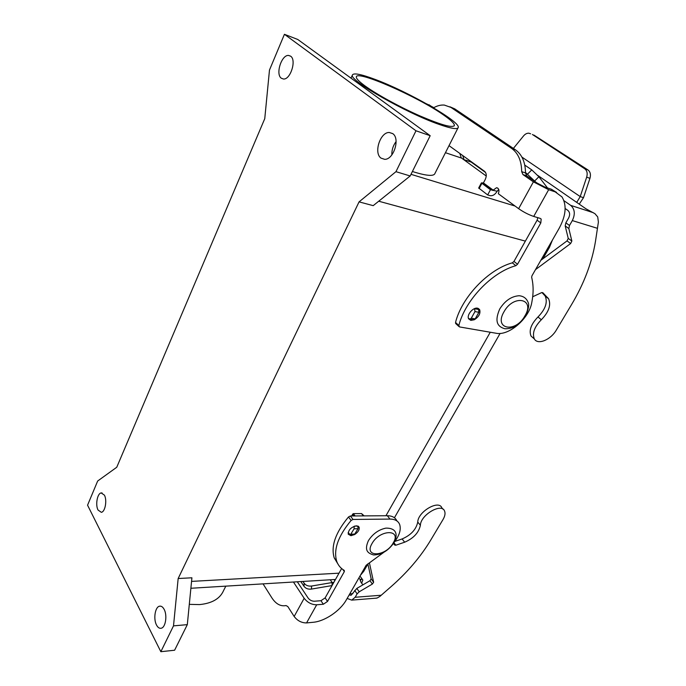 <?xml version="1.0" encoding="UTF-8"?>
<svg xmlns="http://www.w3.org/2000/svg" width="686" height="686" viewBox="0 0 686 686"><rect width="100%" height="100%" fill="white"/><g stroke="black" fill="none" stroke-linecap="round" stroke-linejoin="round"><path stroke-width="1.03" d="M396.885 520.923C395.35 517.518 392.152 515.786 387.307 515.726L350.375 515.983L348.488 516.978C335.497 532.645 330.738 546.262 334.211 557.838L337.786 563.763M394.287 542.154C399.544 535.286 401.319 529.335 399.586 524.31C398.077 520.863 394.87 519.122 389.982 519.079L353.007 519.439L351.121 520.442C338.069 536.152 333.276 549.786 336.723 561.345C338.155 565.29 340.668 568.308 344.269 570.409L344.355 571.575L327.531 601.433L323.338 604.246L316.692 604.795C311.684 604.735 307.508 602.565 304.172 598.278L293.445 582.02M354.01 534.72L350.949 535.697L348.231 534.197C348.317 529.901 351.06 527.105 356.471 525.793L359.138 527.277C359.618 529.738 358.161 532.13 354.782 534.445M474.48 319.65C478.982 316.675 480.706 313.339 479.643 309.643L477.585 308.203C473.1 307.011 466.291 315.226 468.701 318.896L470.81 320.379L474.232 319.77M156.528 625.04C153.227 619.046 155.07 607.067 159.426 606.218C161.193 605.815 162.754 606.836 164.1 609.288C167.461 615.188 165.652 627.356 161.296 628.213C159.469 628.642 157.883 627.587 156.528 625.04M98.055 510.058C95.217 504.982 97.309 493.371 101.159 492.934L104.392 495.12C107.282 500.111 105.198 511.885 101.348 512.322L98.055 510.058M290.641 56.175C296.738 60.034 290.478 79.816 283.472 79.019L281.286 78.213C275.326 74.191 281.534 54.657 288.583 55.437L290.641 56.175M392.735 133.616C400.392 138.563 393.653 159.778 384.649 159.332L380.97 158.097C373.493 152.927 380.216 132.012 389.279 132.484L392.735 133.616M263.055 583.872L271.845 597.823C275.892 604.014 280.617 606.587 286.011 605.558L287.82 606.544L294.165 616.457C297.432 620.77 301.566 622.922 306.556 622.922L313.202 622.279C324.77 621.353 340.247 610.849 346.293 599.941L366.161 565.255L383.731 552.393M438.697 124.26C406.301 113.044 349.491 80.554 352.33 75.22C353.119 72.622 360.742 74.028 375.191 79.439C407.896 91.538 459.937 121.285 458.282 127.364C457.811 129.714 451.285 128.676 438.697 124.26M457.939 128.033L435.01 173.301C434.161 176.362 427.421 176.01 414.79 172.255L412.406 171.5M225.823 586.144L223.567 590.595C220.017 598.707 212.008 603.371 199.54 604.589L189.302 604.357M365.029 85.93C359.215 81.677 356.308 78.736 356.317 77.106C355.528 69.303 417.92 96.752 443.55 114.974C450.779 119.981 454.389 123.454 454.398 125.384C452.983 128.248 441.604 125.135 420.286 116.063C400.204 107.265 376.794 94.471 365.029 85.93M264.762 118.661L116.757 467.252L97.661 481.023L87.559 505.188L160.85 651.7L173.507 625.864L187.312 624.646L191.909 577.792L178.163 578.521L359.061 201.873L373.201 205.646L410.177 175.976L430.182 135.699L297.801 39.488L284.433 34.3L269.478 70.058L264.762 118.661M341.619 568.531L325.13 597.9L320.954 600.713L314.308 601.228C311.821 601.193 309.738 600.113 308.074 597.978L297.321 581.779M552.444 240.031L549.417 247.423L542.9 258.785M500.111 333.422L394.433 517.759M367.902 564.029L363.743 571.292L360.322 575.451M465.905 160.172L471.222 162.11L485.585 172.495M486.254 176.028L461.592 158.106L445.446 152.704M385.944 515.743L490.267 332.238M160.85 651.7L174.604 650.234L187.312 624.646M396.096 141.539C393.121 145.501 391.706 149.96 391.843 154.907M173.507 625.864L178.163 578.521M359.061 201.873L395.959 171.672L410.177 175.976M395.959 171.672L415.99 130.786L430.182 135.699M415.99 130.786L284.433 34.3M498.748 189.447L497.076 191.377C495.026 194.661 492.668 196.085 489.993 195.647L487.677 194.935L478.682 188.015M487.677 194.935L490.456 189.739L497.153 191.24M449.021 145.638L484.53 171.286C486.563 173.224 486.803 175.959 485.251 179.483L483.416 182.939L481.401 182.888L478.674 188.05M490.456 189.739L481.401 182.888M541.168 219.074L540.242 218.397L541.168 219.074L540.817 222.924L517.527 264.256L515.863 265.679C491.742 272.282 465.108 300.365 458.831 325.498L459.509 326.922L496.167 333.259C508.832 336.029 529.052 318.621 531.761 302.646C533.597 293.419 533.554 284.956 531.641 277.255L531.95 275.815L559.141 228.335C565.976 215.661 566.928 205.183 561.988 196.908L555.163 191.857L548.663 189.696L533.399 181.85L522.946 174.578L526.779 175.882L537.232 183.136L544.838 187.046L551.33 189.216L556.612 192.432M497.727 188.093L496.561 187.715C498.979 188.401 499.562 190.399 498.31 193.709L518.633 208.681C523.59 212.12 528.614 214.709 533.717 216.433L540.242 218.397M455.984 323.801L455.53 322.454C461.729 297.364 488.243 269.384 512.313 262.841L513.977 261.417L537.104 220.206L537.824 217.668M433.509 107.839C437.162 105.73 440.764 104.804 444.314 105.069L450.942 107.41L511.636 148.425C518.204 153.175 521.549 160.91 521.677 171.637L522.946 174.578M511.636 148.425L515.46 149.814C522.029 154.547 525.373 162.256 525.51 172.949L526.779 175.882M496.561 187.715L493.311 190.039M515.46 149.814L454.724 108.851L449.922 106.784M431.202 106.484L433.861 107.642M426.529 103.818L433.852 107.633M332.041 585.595L332.144 582.551L333.911 582.26M360.176 580.57L361.599 579.01L360.201 579.696L360.905 582.14L362.877 584.866M361.599 579.01L362.843 580.004L361.668 583.194M349.191 594.882L351.035 595.319L356.823 588.417L369.951 580.716L371.177 578.933L367.859 563.823M347.15 598.449L351.729 600.121L355.142 597.266L357.123 593.836L359.232 591.786L372.395 584.043L373.63 582.26L369.411 562.854M393.464 543.509L394.802 545.104L395.865 545.216L404.68 542.197C413.547 538.338 418.777 532.696 420.389 525.27C420.552 514.92 441.63 502.581 444.562 511.019C445.506 513.308 444.982 516.146 443.01 519.551L430.671 540.182C420.604 556.843 407.398 572.338 391.054 586.659L379.933 596.374L377.266 597.96L375.491 598.226M442.985 509.183L441.87 507.889C438.911 499.451 417.885 511.722 417.748 522.072C416.162 529.498 410.948 535.123 402.099 538.956L394.853 541.417M364.172 515.889L361.548 513.582L353.341 513.625L351.489 515.975M354.096 526.308L354.13 528.795L350.392 534.806L354.302 534.711L358.041 528.717L357.852 526.016M350.392 534.806L348.128 532.636M300.82 581.565L303.984 586.307C305.707 588.545 308.194 589.471 311.435 589.085L331.895 585.604M302.938 581.436L304.155 583.246C305.879 585.484 308.374 586.41 311.624 586.033L332.144 582.551L330.215 579.773M459.8 153.424L461.292 157.9M464.019 159.546L462.681 155.508M563.935 200.672L570.718 205.38C574.842 209.101 575.383 214.169 572.321 220.583L569.509 225.471L568.84 228.541L571.858 241.035L570.632 243.539L535.492 269.624M532.696 296.755L541.588 292.63L542.823 292.69L548.586 298.779C551.252 305.021 548.826 312.019 541.323 319.753C534.368 326.939 532.044 333.327 534.351 338.944C537.704 345.272 550.772 339.862 556.38 329.966L571.481 304.713C583.966 283.824 591.967 262.687 595.491 241.283L598.398 222.032L597.712 216.913L594.916 213.663L585.99 208.827L537.824 175.445M540.808 260.337L567.03 240.897L568.24 238.402L565.187 225.917L565.847 222.847L568.643 217.976C570.16 214.787 569.894 212.257 567.845 210.396L565.153 208.501M521.917 157.094L580.219 196.59L576.857 202.207M533.657 338.344L531.075 336.114C528.752 330.506 531.058 324.118 537.987 316.958C545.464 309.249 547.857 302.269 545.181 296.018L541.931 292.51M468.409 318.175L469.996 319.144L471.299 318.184L474.978 311.564L474.583 308.597M477.104 308.143L478.622 309.489L478.862 312.302L475.175 318.896L473.331 319.753M524.781 165.103L531.761 169.879L538.887 176.739L547.497 187.938M535.809 182.15L525.51 172.495M579.216 204.179L583.494 197.697L580.219 196.59L586.676 177.16C587.731 173.378 587.07 170.574 584.678 168.739L532.405 134.49M513.394 148.416L523.555 135.914C525.202 133.976 526.994 133.075 528.923 133.204L530.612 133.804M584.678 168.739L587.953 169.939L533.888 135.056M587.953 169.939C590.337 171.774 590.998 174.57 589.951 178.334L583.494 197.697M524.876 315.937C535.595 298.702 513.737 293.882 503.961 311.838C493.526 329.46 515.512 333.242 524.876 315.937M393.224 542.943C385.781 556.775 363.511 557.812 371.975 543.612C379.71 529.3 401.97 528.94 393.224 542.943M351.121 520.442L348.488 516.978M344.355 571.575L342.889 569.526M294.165 616.457L304.172 598.278M327.531 601.433L325.13 597.9M323.338 604.246L320.954 600.713M353.007 519.439L350.375 515.983M389.982 519.079L387.307 515.726M549.417 247.423L548.371 247.14M363.743 571.292L362.671 571.352M471.222 162.11L463.582 159.555M191.557 581.394L339.013 573.17M378.715 201.212L525.365 241.12M411 174.33L515.049 206.04M483.416 182.939L493.243 190.176M492.762 190.459L482.944 183.222M481.855 183.385L479.12 188.547M518.633 208.681L533.399 181.85M548.663 189.696L533.717 216.433M458.831 325.498L455.53 322.454M515.863 265.679L512.313 262.841M517.527 264.256L513.977 261.417M540.817 222.924L537.104 220.206M555.163 191.857L551.33 189.216M521.677 171.637L525.51 172.949M450.942 107.41L454.724 108.851M428.973 104.735L431.88 106.742M316.692 604.795L306.556 622.922M334.031 579.541L334.811 580.656M349.74 593.922L352.861 593.69M360.201 579.696L358.907 577.912M355.142 597.266L381.219 595.242M420.389 525.27L417.748 522.072M404.68 542.197L402.099 538.956M357.895 526.068L354.619 526.119M355.039 534.094L351.129 534.18M358.041 528.717L354.13 528.795M357.123 593.836L354.713 590.457M359.232 591.786L356.823 588.417M372.395 584.043L369.951 580.716M373.63 582.26L371.177 578.933M353.83 515.958L352.475 514.191M355.125 515.949L353.341 513.625M363.348 515.898L361.548 513.582M394.802 545.104L393.507 543.449M395.865 545.216L393.935 542.755M303.984 586.307L304.155 583.246M311.435 589.085L311.624 586.033M570.718 205.38L593.244 212.669M577.098 201.573L576.883 202.276M597.497 228.335L572.321 220.583M569.509 225.471L565.847 222.847M541.323 319.753L537.987 316.958M568.84 228.541L565.187 225.917M571.858 241.035L568.24 238.402M570.632 243.539L567.03 240.897M478.622 309.489L474.746 308.743M478.862 312.302L474.978 311.564M475.175 318.896L471.299 318.184M547.797 297.775L544.384 295.014M538.887 176.739L534.806 180.855M531.761 169.879L527.688 173.995M586.676 177.16L589.951 178.334M525.622 315.817C528.452 309.275 529.318 304.884 528.22 302.655C526.642 298.461 523.607 296.155 519.113 295.735C511.447 296.275 504.982 300.7 499.717 309.009C493.757 322.729 498.508 326.982 504.922 328.765C513.119 328.886 520.014 324.589 525.596 315.869M394.03 542.592C388.413 550.669 381.613 554.785 373.638 554.957C367.284 553.156 364.24 550.138 368.425 540.637C372.824 533.811 378.646 529.643 385.892 528.126C393.318 527.937 399.406 531.513 394.081 542.506M336.723 561.345L334.211 557.838M359.138 527.277L358.409 526.316M159.426 606.218L160.541 606.141M101.159 492.934L102.077 492.942M352.33 75.22L351 78.153M190.88 588.271L335.488 579.456M458.883 326.485L455.59 323.432M362.302 579.258L359.97 576.06M351.729 600.121L376.734 598.123M534.351 338.944L531.075 336.114M473.88 319.848L469.996 319.144M545.181 296.018L548.586 298.779M389.279 132.484L392.786 133.659M288.583 55.437L290.71 56.226M479.643 309.643L478.236 308.4M454.089 126.01L454.398 125.384"/></g></svg>
